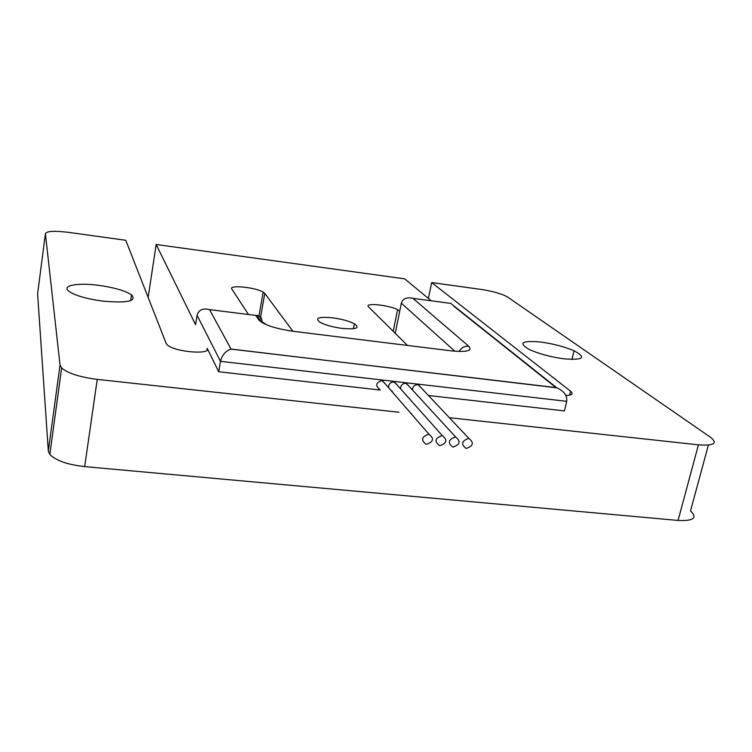 <?xml version="1.0" encoding="UTF-8"?>
<svg xmlns="http://www.w3.org/2000/svg" width="752" height="752" viewBox="0 0 752 752"><rect width="100%" height="100%" fill="white"/><g stroke="black" fill="none" stroke-linecap="round" stroke-linejoin="round"><path stroke-width="1.13" d="M385.729 384.385L382.044 380.503C375.793 382.618 375.06 385.607 379.835 389.47M428.612 434.261C421.609 436.686 420.744 440.023 426.036 444.253L426.469 444.319C433.462 441.894 434.318 438.566 429.025 434.327L428.612 434.261M397.705 385.626L394.067 381.894C390.297 382.129 388.502 384.084 388.662 387.769M391.143 390.626L391.848 390.833M442.016 435.662C435.032 438.087 434.177 441.405 439.422 445.626L439.845 445.692C446.81 443.266 447.675 439.948 442.42 435.728L442.016 435.662M421.477 388.098L417.915 384.648C414.484 384.77 412.669 386.537 412.444 389.94M468.581 438.444C461.662 440.86 460.788 444.159 465.949 448.352L466.362 448.408C473.271 446.002 474.145 442.693 468.975 438.51L468.581 438.444M409.624 386.857L406.014 383.276C402.442 383.445 400.628 385.297 400.572 388.831M455.336 437.062C448.389 439.478 447.515 442.787 452.723 446.989L453.146 447.055C460.083 444.639 460.948 441.33 455.74 437.119L455.336 437.062M98.597 285.337C114.097 287.508 125.067 290.676 131.515 294.831C137.08 301.176 127.455 303.263 102.62 301.11C86.104 298.788 74.805 295.47 68.714 291.137C61.41 285.44 77.87 282.517 98.597 285.337M540.961 342.066C553.453 343.814 564.479 346.728 574.03 350.799C586.833 357.661 583.42 360.33 563.803 358.807C550.558 356.946 539.146 353.891 529.549 349.633C517.837 342.865 521.634 340.336 540.961 342.066M342.075 328.408C356.298 329.611 360.405 328.069 354.38 323.783C349.06 321.085 341.85 319.102 332.751 317.823C318.754 316.545 314.496 318.021 319.976 322.26C325.249 325.033 332.61 327.082 342.075 328.408M454.866 351.231L401.324 303.206L399.735 311.074L397.573 309.692C388.502 304.851 363.507 302.473 368.677 307.004L407.481 345.441M292.885 331.256L264.77 293.383L263.144 292.096C255.52 287.292 228.27 284.604 231.851 289.069L248.47 314.524M401.324 303.206C402.884 298.61 406.757 296.984 412.942 298.337L468.731 346.24C472.745 350.799 466.889 352.34 451.162 350.846L293.045 331.275C275.082 328.586 263.661 324.808 258.791 319.938L255.774 315.445L209.526 309.617L231.08 349.125C225.591 350.921 222.056 354.991 220.468 361.327L218.71 371.751L207.214 348.364C211.66 354.944 175.648 352.19 167.658 345.224L166.201 343.523L125.772 240.283L68.507 232.359C54.294 230.648 46.596 231.08 45.411 233.675L37.6 293.9L48.325 451.078L49.839 454.434C55.845 460.591 67.464 464.651 84.675 466.616L678.069 520.44C693.579 521.136 697.724 517.968 690.515 510.928L708.375 445.109M431.234 300.791L404.689 278.851L156.172 244.485L195.567 324.657L197.08 315.332C198.65 309.88 202.796 307.972 209.526 309.617M218.71 371.751L380.333 390.053M391.773 391.35L392.356 391.416M428.461 395.505L564.414 410.912L566.717 401.324L220.468 361.327L197.08 315.332M45.411 233.675L60.028 365.087L61.636 367.963C67.877 373.33 79.75 377.137 97.234 379.375L399.03 412.237M411.006 413.534L411.617 413.6M449.386 417.717L698.429 444.827C714.071 445.936 718.094 443.417 710.499 437.269L507.816 297.19L504.178 295.301C497.664 292.697 489.881 290.723 480.819 289.379L431.695 282.583L570.561 391.2C573.607 393.86 572.037 395.27 565.861 395.449M431.695 282.583L428.405 298.45M156.172 244.485L148.144 297.407M255.774 315.445L256.413 315.379C260.023 315.417 261.903 317.541 262.044 321.724M231.306 349.078L556.828 387.835C564.066 391.115 567.356 395.608 566.717 401.324M555.831 387.487L453.71 306.13M399.735 311.074L395.232 333.305M264.77 293.383L260.032 320.493M97.234 379.375L84.675 466.616M60.028 365.087L48.325 451.078M698.429 444.827L678.069 520.44M570.561 391.2L569.612 395.138M207.214 348.364L206.903 350.235M450.194 303.338L412.942 298.337M265.635 324.422L258.791 319.938M291.945 331.134L293.045 331.275M459.04 351.475C461.352 347.715 464.576 345.967 468.731 346.24M429.025 434.327L382.42 380.559M442.42 435.728L394.433 381.95M468.975 438.51L418.272 384.704M455.74 437.119L406.381 383.332M130.651 300.64L131.515 294.831M571.952 359.456L574.03 350.799M354.38 323.783L353.421 328.756M397.573 309.692L393.211 331.303M263.144 292.096L258.528 318.528M61.636 367.963L49.839 454.434M266.631 324.845L259.572 320.07L256.413 315.379M556.16 387.6L231.08 349.125M450.58 303.282L556.828 387.835"/></g></svg>
